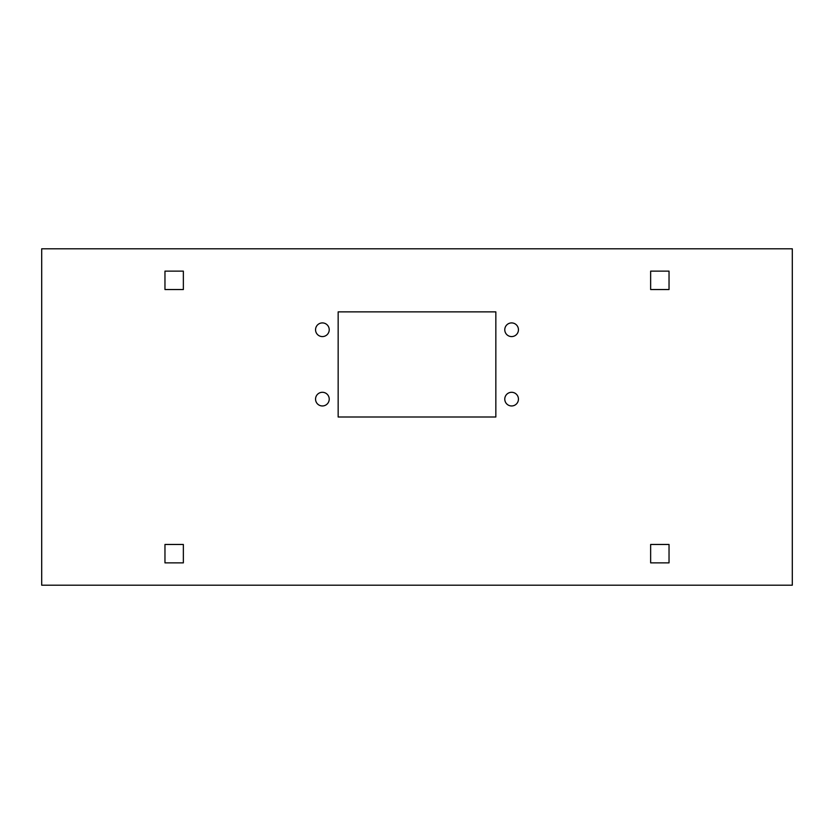 <?xml version="1.0" encoding="UTF-8"?>
<svg xmlns="http://www.w3.org/2000/svg" width="834" height="834" viewBox="0 0 834 834"><rect width="100%" height="100%" fill="white"/><g stroke="black" fill="none" stroke-linecap="round" stroke-linejoin="round"><path stroke-width="1.25" d="M183.355 271.133L183.355 289.534L164.965 289.534L164.965 271.133L183.355 271.133L183.355 289.534L164.965 289.534L164.965 271.133L183.355 271.133M183.355 544.466L183.355 562.867L164.965 562.867L164.965 544.466L183.355 544.466L183.355 562.867L164.965 562.867L164.965 544.466L183.355 544.466M669.035 289.534L650.645 289.534L650.645 271.133L669.035 271.133L669.035 289.534L650.645 289.534L650.645 271.133L669.035 271.133L669.035 289.534M669.035 562.867L650.645 562.867L650.645 544.466L669.035 544.466L669.035 562.867L650.645 562.867L650.645 544.466L669.035 544.466L669.035 562.867M495.844 311.874L495.844 417L338.156 417L338.156 311.874L495.844 311.874L495.844 417L338.156 417L338.156 311.874L495.844 311.874M329.221 329.743A6.828 6.828 0 0 1 322.383 336.582A6.828 6.828 0 0 1 315.554 329.743A6.828 6.828 0 0 1 322.383 322.914A6.828 6.828 0 0 1 329.221 329.743M41.7 585.197L792.3 585.197L792.3 248.803L41.7 248.803L41.7 585.197M315.554 399.132A6.828 6.828 0 0 1 322.383 392.293A6.828 6.828 0 0 1 329.221 399.132A6.828 6.828 0 0 1 322.383 405.96A6.828 6.828 0 0 1 315.554 399.132M504.778 399.132A6.828 6.828 0 0 1 511.617 392.293A6.828 6.828 0 0 1 518.446 399.132A6.828 6.828 0 0 1 511.617 405.96A6.828 6.828 0 0 1 504.778 399.132M504.778 329.743A6.828 6.828 0 0 1 511.617 322.914A6.828 6.828 0 0 1 518.446 329.743A6.828 6.828 0 0 1 511.617 336.582A6.828 6.828 0 0 1 504.778 329.743"/></g></svg>
